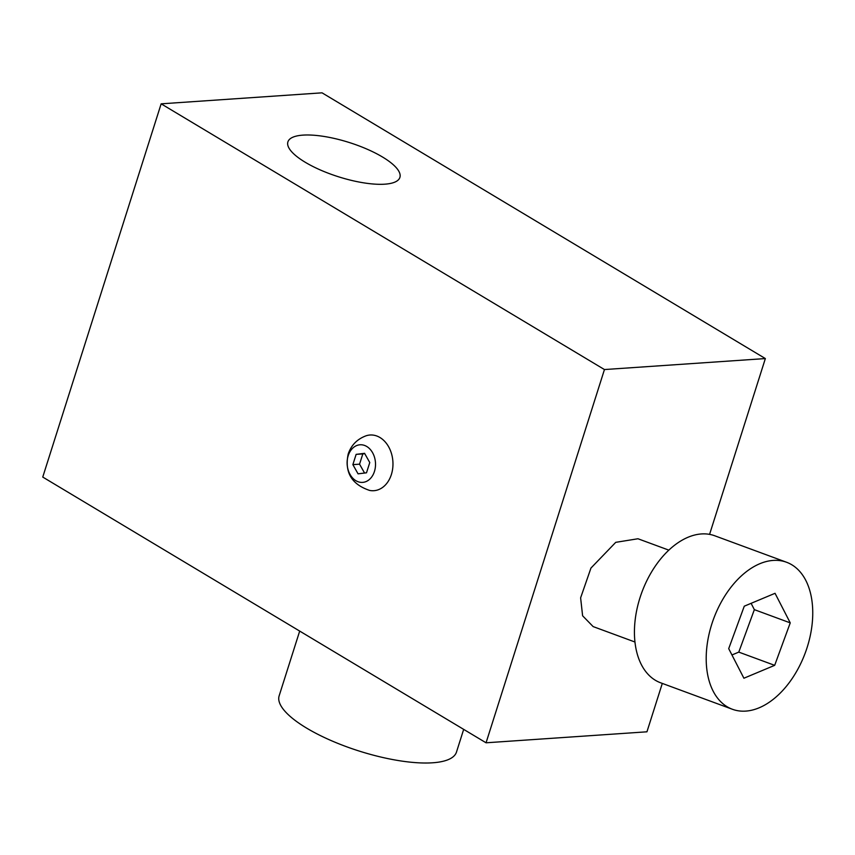 <?xml version="1.0" encoding="UTF-8"?>
<svg xmlns="http://www.w3.org/2000/svg" width="855" height="855" viewBox="0 0 855 855"><rect width="100%" height="100%" fill="white"/><g stroke="black" fill="none" stroke-linecap="round" stroke-linejoin="round"><path stroke-width="1.28" d="M374.447 471.458A18.853 14.182 86.1 0 1 355.894 480.692A18.853 14.182 86.1 0 1 348.188 455.715A18.853 14.182 86.1 0 1 366.742 446.481A18.853 14.182 86.1 0 1 374.447 471.458M391.376 474.514A27.905 20.99 86.1 0 1 369.627 490.428C351.555 484.347 344.415 472.216 348.199 454.037C351.159 445.263 357.059 439.203 365.897 435.858A27.905 20.99 86.1 0 1 387.539 444.985A27.905 20.99 86.1 0 1 391.376 474.514M384.814 184.178A58.749 17.955 -162.4 0 1 320.614 170.092A58.749 17.955 -162.4 0 1 287.9 141.887A58.749 17.955 -162.4 0 1 302.98 135.122A58.749 17.955 -162.4 0 1 367.169 149.208A58.749 17.955 -162.4 0 1 399.894 177.413A58.749 17.955 -162.4 0 1 384.814 184.178M634.944 642.009L593.135 626.587L582.608 615.792L580.62 597.848L590.944 568.073L615.739 542.337L637.969 538.757L668.834 550.139M713.134 691.107A78.339 48.895 -69.8 0 1 722.122 600.499A78.339 48.895 -69.8 0 1 786.589 562.269A78.339 48.895 -69.8 0 1 805.816 580.417A78.339 48.895 -69.8 0 1 796.828 671.025A78.339 48.895 -69.8 0 1 732.361 709.255A78.339 48.895 -69.8 0 1 713.134 691.107M732.361 709.255L660.594 682.782A78.339 48.895 -69.8 0 1 641.368 664.634A78.339 48.895 -69.8 0 1 650.356 574.026A78.339 48.895 -69.8 0 1 714.812 535.796L786.589 562.269M731.955 654.962L738.784 652.109L774.673 665.34L790.244 622.878L754.356 609.647L738.784 652.109M751.107 603.331L754.356 609.647M774.673 665.34L743.903 678.229L728.706 648.646L744.278 606.184L775.047 593.306L790.244 622.878M322.036 92.832L765.353 358.566L604.453 369.552L161.146 103.829L322.036 92.832M604.453 369.552L486.057 742.792L646.946 731.805L662.304 683.412M709.575 534.375L765.353 358.566M486.057 742.792L42.75 477.069L161.146 103.829M364.572 453.321L356.129 454.368L352.869 464.628L358.063 473.841L366.506 472.804L369.766 462.544L364.572 453.321M364.561 473.039L359.56 464.169L362.819 453.909L364.764 453.663M359.56 464.169L352.869 464.628M362.819 453.909L356.129 454.368M463.677 729.379L456.474 752.09A93.024 28.439 -162.4 0 1 399.103 760.672A93.024 28.439 -162.4 0 1 306.667 728.139A93.024 28.439 -162.4 0 1 279.147 695.831L299.688 631.076"/></g></svg>
